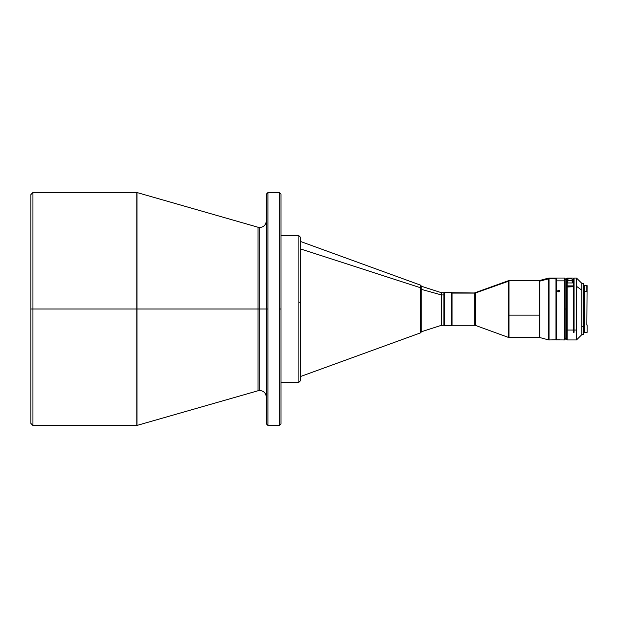 <?xml version="1.0" encoding="UTF-8"?>
<svg xmlns="http://www.w3.org/2000/svg" width="618" height="618" viewBox="0 0 618 618"><rect width="100%" height="100%" fill="white"/><g stroke="black" fill="none" stroke-linecap="round" stroke-linejoin="round"><path stroke-width="0.93" d="M443.894 325.277L443.894 294.948L441.453 294.948L441.453 325.292L441.453 294.948L421.221 289.324L441.453 294.948L443.894 294.948L443.894 292.708L441.453 292.708L441.453 294.948L441.453 292.708L421.221 286.188M420.68 287.81L420.68 285.184L420.68 287.81L300.526 248.923L420.68 287.81L420.68 319.869L420.68 287.81M136.794 192.515L32.939 192.515L30.9 194.554L30.9 309L32.939 309L32.939 192.515L32.939 309L136.794 309L136.794 192.515L137.018 309L258 309L258 227.239L259.792 227.494C263.755 227.107 265.925 224.929 266.312 220.974M279.344 425.485L279.344 192.515L267.942 192.515L267.942 425.485L279.344 425.485L267.942 425.485L267.942 192.515L279.344 192.515L279.344 309L280.974 309L280.974 194.145L280.974 309L279.344 309L279.344 425.485L280.974 423.855M298.896 382.31L298.896 235.69L280.974 235.69L298.896 235.69L298.896 382.31L280.974 382.31L298.896 382.31L300.526 380.68M574.068 278.069L574.068 332.322L573.249 332.322L573.249 286.729L566.737 287.03L566.737 329.78L567.146 330.051L567.146 286.729L566.737 339.545L567.146 339.954L567.146 330.051L567.146 339.954L576.509 339.954L576.509 278.046L576.509 330.051L574.068 330.051L576.509 330.051L576.509 339.954L581.808 334.662L581.808 290.19L576.509 286.312L581.808 290.19L581.808 326.451L583.431 326.451L583.431 283.338L583.431 326.451L583.84 326.173L583.84 283.747L581.808 283.338L581.808 290.19L581.808 283.338L576.509 278.046L574.068 278.046L574.068 332.322L573.249 332.322L573.249 330.051L567.146 330.051L573.249 330.051L573.249 286.729L566.737 287.03L567.146 285.895L573.249 285.895L573.249 278.046L567.146 278.046L567.146 285.895L567.146 278.046L566.737 278.455L566.737 286.196L573.249 285.895L573.249 278.085M567.548 282.951L567.973 278.826L570.738 278.471L572.345 279.197L572.438 282.951L567.548 282.951L572.438 282.951L572.345 279.197L570.012 278.44L567.641 279.189L567.548 282.951M583.84 324.736L584.497 324.736L583.84 324.736M586.853 325.068L587.1 285.624L586.853 325.068M584.497 285.392L584.497 291.681L586.853 291.681L586.853 285.377L586.853 291.681L584.497 291.681L584.497 332.623L587.1 332.376L587.1 324.898L587.1 332.36M567.618 281.908L567.548 282.665L567.618 281.908M568.151 280.981L568.545 280.742L568.151 280.981M569.541 280.502L569.989 280.479L569.541 280.502M570.445 280.502L569.989 280.479L570.445 280.502M571.835 280.981L571.441 280.742L571.835 280.981M572.368 281.908L572.438 282.665L572.368 281.908M573.249 309L574.068 309L573.249 309M565.107 309L566.737 309L565.107 309M573.249 331.256L574.068 331.256L573.249 331.256M444.342 292.693L443.94 293.086L443.94 325.292L443.94 293.086L444.342 292.693L444.342 325.701L444.342 292.693L451.634 292.693L444.342 292.693L444.342 292.299L444.342 292.693M509 336.841L509 315.126L539.483 315.126L509 315.126L509 281.159L508.436 281.252L508.436 280.587L508.436 281.252L509 281.159L509 280.487L509 337.513L508.436 337.413L508.436 281.252L474.848 293.086L474.848 325.292L452.044 325.292L452.044 293.086L452.044 325.292L451.634 325.701L451.634 292.693L451.634 325.701L444.342 325.701L443.94 325.292M452.044 293.086L451.634 292.693L452.044 293.086L474.848 293.086L452.044 293.086M539.483 336.841L539.483 280.487L509 280.487L475.412 292.608L475.412 325.392L508.436 337.413M564.697 280.866L564.697 339.954L564.697 280.866L556.231 280.866L556.231 339.954L556.231 278.046L556.231 280.866L564.697 280.866L564.697 278.046L565.107 281.236L564.697 280.866M556.146 339.869L564.697 339.954L565.107 339.545L565.107 278.455L564.697 278.046L556.231 278.046L556.146 280.943L556.146 278.131M558.78 339.892L557.629 339.8L558.78 339.892M559.568 339.815L557.683 339.854L559.491 339.784M558.78 291.881L557.683 291.395L558.046 290.429L559.491 290.784L558.78 291.881M559.491 291.688L558.587 291.202L558.587 290.298L559.282 290.53L559.491 291.395L557.899 291.657L557.683 290.784L558.587 290.298L558.587 291.202L557.683 291.688M549.031 339.228L549.031 278.772L556.146 278.927L555.984 339.954L555.984 278.772L549.031 278.772L549.031 339.954L548.606 339.9L548.606 278.826L539.9 281.105L539.9 337.567L548.606 339.9M539.9 337.567L539.483 337.513L539.483 281.159L539.9 281.105L539.9 336.895M556.146 278.208L555.984 278.772L555.984 278.046L549.031 278.046L548.606 278.826L549.031 278.772L549.031 278.046L548.606 278.1L539.9 280.433L539.9 281.105L539.483 280.487L539.9 281.105L548.606 278.826L548.606 278.1L548.606 339.174M565.107 339.521L565.107 278.479M474.848 324.913L474.848 292.708L475.412 292.994L508.436 281.252L508.436 336.748M443.94 292.708L444.342 292.299L451.634 292.299L452.044 292.708L475.412 292.994L475.412 325.006M559.406 291.549L557.776 291.549M587.1 285.624L584.497 285.377L584.497 332.608M583.84 334.238L583.84 283.762M583.431 326.451L583.431 334.662L583.431 326.451L581.808 326.451L581.808 334.662L583.84 334.253L583.84 326.173L583.431 326.451M573.249 286.729L573.249 285.895L573.249 286.729M566.737 278.486L566.737 339.521M421.221 289.324L421.221 331.812L441.453 325.292L443.894 325.292L443.894 292.739M30.9 194.554L30.9 423.446L30.9 309L32.939 309L32.939 425.485L32.939 309L136.794 309L136.794 425.485L136.794 192.515L136.794 425.485L258 390.761L258 309L137.018 309L137.018 425.454L137.018 192.546L137.018 425.454M280.974 423.631L280.974 194.145L279.344 192.515M267.942 192.515L266.312 194.145L266.312 309L266.312 194.145L266.312 309L267.942 309L266.312 309L266.312 423.855L266.312 309L266.312 423.855L267.942 425.485M259.792 309L259.792 390.506L259.792 309L266.312 309L259.792 309L259.792 227.494L259.792 390.506L259.792 309L258 309L258 390.761L258 309L259.792 309L259.792 227.494L259.792 309M258 309L258 227.239L258 309M300.526 315.674L300.526 380.371L300.526 302.326L298.896 302.171L300.526 302.326L300.526 237.32L298.896 235.69M300.526 380.649L300.526 237.351M300.278 376.609L420.68 332.816L420.68 319.869L421.221 319.521L421.221 288.49L421.221 298.479L420.68 298.131M420.68 332.816L421.221 332.051L421.221 319.521L420.68 319.869L420.68 330.19M421.221 328.645L421.221 285.949L420.68 285.184L300.278 241.391M137.018 192.546L258 227.239M583.84 285.864L584.497 285.864M573.249 279.606L574.068 279.606M565.107 279.606L566.737 279.606M549.031 339.954L556.146 339.792M539.483 337.513L509 337.513M474.848 325.292L475.412 325.392M565.107 338.394L566.737 338.394M583.84 332.136L584.497 332.136M136.794 425.485L32.939 425.485L30.9 423.446M258 390.761L259.792 390.506C263.755 390.893 265.925 393.071 266.312 397.026"/></g></svg>
